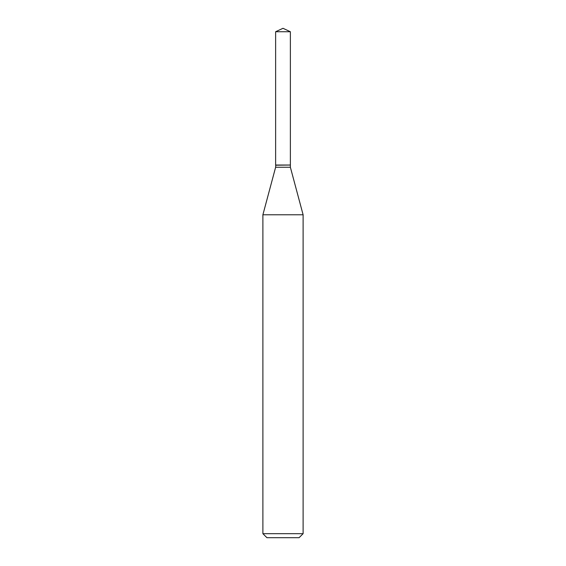 <?xml version="1.0" encoding="UTF-8"?>
<svg xmlns="http://www.w3.org/2000/svg" width="566" height="566" viewBox="0 0 566 566"><rect width="100%" height="100%" fill="white"/><g stroke="black" fill="none" stroke-linecap="round" stroke-linejoin="round"><path stroke-width="0.85" d="M290.372 31.738L275.628 31.738L275.628 165.039L290.372 165.039L290.372 31.738L283 28.3L275.628 31.738M275.798 165.039L275.628 167.253L262.893 214.776L262.893 533.681L303.107 533.681L299.081 537.7L266.919 537.7L262.893 533.681M290.202 165.039L275.628 165.208M290.372 165.208L290.372 167.253L303.107 214.776L262.893 214.776M303.107 214.776L303.107 533.681M290.372 167.253L275.628 167.253"/></g></svg>
